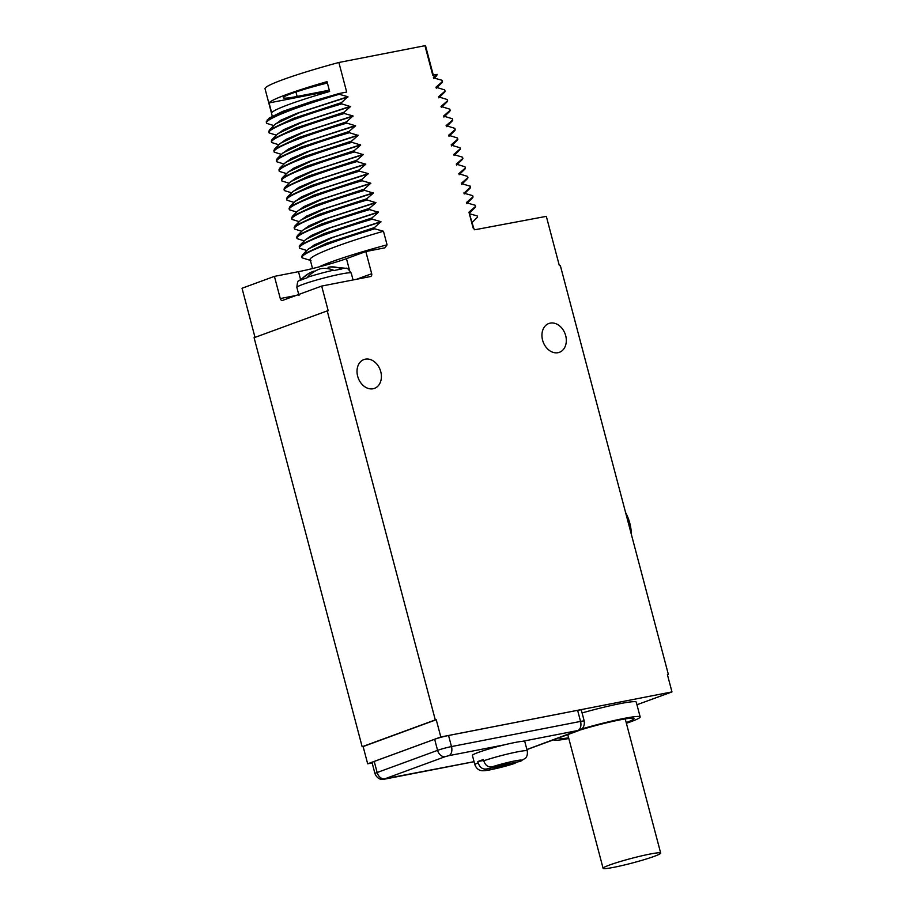 <?xml version="1.0" encoding="UTF-8"?>
<svg xmlns="http://www.w3.org/2000/svg" width="914" height="914" viewBox="0 0 914 914"><rect width="100%" height="100%" fill="white"/><g stroke="black" fill="none" stroke-linecap="round" stroke-linejoin="round"><path stroke-width="1.37" d="M626.204 722.586A38.342 3.005 165.2 0 0 633.825 718.37A38.342 3.005 165.2 0 0 580.116 730M626.387 723.294A44.74 3.507 165.2 0 0 640.177 716.942A44.74 3.507 165.2 0 0 624.045 718.415A44.74 3.507 165.2 0 0 581.715 728.961M553.667 739.769L553.678 739.792A44.74 3.507 165.2 0 0 553.678 739.792A44.74 3.507 165.2 0 0 568.805 738.501M560.75 737.175A38.342 3.005 165.2 0 0 559.905 737.895A38.342 3.005 165.2 0 0 568.622 737.804M640.177 716.942L636.27 702.158A44.74 3.507 165.2 0 0 620.138 703.631A44.74 3.507 165.2 0 0 582.081 712.943M636.955 704.74L671.973 691.909L440.811 736.981L367.679 763.807L372.147 762.927M577.614 710.327L580.55 721.42A10.225 0.8 165.2 0 1 584.24 721.077L581.304 709.995A10.225 0.8 165.2 0 0 577.614 710.327L448.557 735.496A10.225 0.8 165.2 0 0 434.653 739.266L374.226 761.431A10.225 0.8 165.2 0 0 372.044 762.539L374.969 773.632A10.225 0.8 165.2 0 1 377.151 772.524L374.226 761.431M466.654 202.839L475.177 205.239L475.509 206.461L468.939 212.151L473.132 228.032L474.732 229.78L546.321 216.355L559.345 265.631L560.305 265.448L668.374 674.475L667.414 674.658L671.973 691.909M668.374 674.475L667.449 674.806M255.017 337.38L242.027 288.253L274.417 276.371L280.278 298.547A2.559 1.634 79 0 0 282.312 300.489A2.559 1.634 79 0 0 282.472 300.443L321.682 286.071L328.183 310.703L327.223 310.897L435.293 719.912L436.252 719.729L440.811 736.981M321.682 286.071L370.41 276.565A2.559 1.954 -110.1 0 0 370.638 276.496A2.559 1.954 -110.1 0 0 371.69 273.72L365.829 251.544L384.943 247.82L387.056 244.815L383.469 231.253L374.751 228.808L374.432 227.586L380.932 221.645L372.215 219.2L371.884 217.978L378.453 212.288L369.679 209.592L369.347 208.358L375.917 202.68L367.131 199.983L366.811 198.749L373.38 193.071L364.595 190.375L364.275 189.141L370.776 183.211L362.058 180.766L361.727 179.532L368.239 173.603L359.522 171.158L359.191 169.924L365.76 164.234L356.974 161.55L356.654 160.316L363.224 154.626L354.438 151.941L354.118 150.707L360.687 145.018L351.901 142.333L351.57 141.099L358.139 135.409L349.365 132.713L349.034 131.49L355.603 125.801L346.829 123.104L346.497 121.882L352.998 115.941L344.281 113.496L343.961 112.262L350.53 106.584L341.745 103.888L341.425 102.654L347.926 96.724L339.208 94.279L339.014 93.548L311.982 101.408L282.757 111.382L269.15 118.077L266.237 121.893M272.235 116.021L265.026 88.727A83.083 6.524 -14.8 0 1 338.877 62.483L346.692 92.051L339.014 93.548M338.877 62.483L424.964 45.7A83.083 6.524 -14.8 0 1 425.684 46.283L433.487 75.851M436.606 75.839L437.143 74.411L432.779 75.268L424.964 45.7M437.143 74.411L433.396 77.621L434.07 78.021M442.148 82.5L442.17 80.306L433.567 77.896M442.17 80.306L442.502 81.54L435.932 87.23L444.718 89.915L445.038 91.149L438.469 96.838L447.254 99.535L447.574 100.757L441.016 106.447L449.791 109.143L450.122 110.365L443.553 116.055L452.327 118.751L452.659 119.985L446.089 125.664L454.875 128.36L455.195 129.594L448.625 135.272L457.411 137.968L457.731 139.202L451.162 144.892L451.836 145.292M460.05 147.771L451.333 145.155M459.948 147.577L460.279 148.811L453.71 154.5L462.484 157.185L462.815 158.419L456.246 164.109L465.032 166.794L465.352 168.027L458.782 173.717L467.568 176.402L467.888 177.636L461.319 183.326L461.993 183.725M470.207 186.205L461.49 183.6M470.104 186.01L470.424 187.244L463.924 193.185L472.641 195.619L472.972 196.853L466.403 202.542L467.465 203.057L466.574 202.817M373.106 388.747A15.344 11.711 -110.1 0 1 357.911 377.105A15.344 11.711 -110.1 0 1 363.921 359.556A15.344 11.711 -110.1 0 1 365.303 359.179A15.344 11.711 -110.1 0 1 380.51 370.81A15.344 11.711 -110.1 0 1 374.489 388.359A15.344 11.711 -110.1 0 1 373.106 388.747M558.031 352.69A15.344 11.711 -110.1 0 1 542.836 341.048A15.344 11.711 -110.1 0 1 548.846 323.499A15.344 11.711 -110.1 0 1 550.228 323.122A15.344 11.711 -110.1 0 1 565.423 334.752A15.344 11.711 -110.1 0 1 559.414 352.301A15.344 11.711 -110.1 0 1 558.031 352.69M436.252 719.729L363.121 746.555L367.679 763.807M435.293 719.912L362.161 746.738L254.092 337.723L327.223 310.897M363.121 746.555L362.161 746.738M374.751 228.808C332.113 241.307 298.764 254.366 302.203 257.874L310.988 260.57C303.528 257.954 339.185 243.969 383.469 231.253M372.215 219.2C329.577 231.699 296.227 244.746 299.666 248.265L306.853 250.493M369.679 209.592C327.041 222.091 293.691 235.138 297.13 238.657L304.316 240.885M367.131 199.983C324.504 212.482 291.143 225.53 294.594 229.048L301.78 231.276M364.595 190.375C321.957 202.874 288.607 215.921 292.046 219.44L299.244 221.656M362.058 180.766C319.42 193.265 286.071 206.313 289.51 209.82L296.707 212.048M359.522 171.158C316.884 183.657 283.534 196.704 286.973 200.212L294.159 202.44M356.974 161.55C314.347 174.048 280.998 187.096 284.437 190.603L291.623 192.831M354.438 151.941C311.8 164.44 278.45 177.487 281.9 180.995L289.087 183.223M351.901 142.333C309.263 154.82 275.914 167.879 279.353 171.386L286.55 173.614M349.365 132.713C306.727 145.212 273.377 158.271 276.816 161.778L284.003 164.006M346.829 123.104C304.191 135.603 270.841 148.651 274.28 152.17L281.466 154.397M344.281 113.496C301.643 125.995 268.293 139.042 271.744 142.561L278.93 144.789M341.745 103.888C299.107 116.386 265.757 129.434 269.196 132.953L276.394 135.181M339.208 94.279C296.57 106.778 263.221 119.825 266.66 123.344L273.857 125.572M473.132 228.032A83.083 6.524 -14.8 0 1 473.852 228.614L468.939 212.151M475.154 207.421L475.509 206.461M475.6 206.621L475.177 205.239M467.077 202.954L466.403 202.542M472.618 197.812L472.972 196.853M464.529 193.345L463.866 192.934M470.07 188.204L470.424 187.244M467.534 178.596L467.888 177.636M467.979 177.796L467.568 176.402M459.456 174.117L458.782 173.717M464.998 168.987L465.352 168.027M465.443 168.187L465.032 166.794M456.92 164.509L456.246 164.109M462.461 159.367L462.815 158.419M454.372 154.9L453.71 154.5M459.913 149.759L460.279 148.811M457.377 140.15L457.731 139.202M449.3 135.683L448.625 135.272M454.841 130.542L455.195 129.594M455.286 129.754L454.875 128.36M446.763 126.075L446.089 125.664M452.304 120.934L452.659 119.985M452.75 120.145L452.327 118.751M444.227 116.466L443.553 116.055M449.825 111.268L450.122 110.365M450.214 110.537L449.791 109.143M441.679 106.858L441.016 106.447M447.22 101.717L447.574 100.757M439.143 97.25L438.469 96.838M444.684 92.108L445.038 91.149M445.129 91.309L444.718 89.915M436.606 87.63L435.932 87.23M269.059 102.928A83.083 6.524 -14.8 0 1 327.029 81.643L329.634 91.503A83.083 6.524 -14.8 0 0 271.664 112.788L269.059 102.928L329.543 91.137M311.982 101.408L281.878 112.331L267.071 120.122M266.225 121.848L266.66 123.344M347.926 96.724L296.879 113.336L281.044 120.1L274.714 124.715M347.983 96.975L299.906 112.479L275.445 124.007M341.425 102.654L293.531 118.352L269.607 129.731L268.773 131.502M268.762 131.456L269.196 132.953M350.462 106.332L299.415 122.944L283.58 129.719L277.262 134.324M350.53 106.584L302.454 122.088L277.982 133.615M343.961 112.262L296.079 127.96L272.155 139.339L271.309 141.11M271.298 141.064L271.744 142.561M352.998 115.941L301.963 132.564L286.116 139.328L279.798 143.932M353.067 116.192L304.99 131.696L280.518 143.224M346.497 121.882L298.615 137.568L274.691 148.948L273.834 150.673L274.28 152.17M282.335 153.541L288.653 148.936L304.499 142.173L355.535 125.549M355.603 125.801L307.527 141.304L283.054 152.832M349.034 131.49L301.152 147.177L277.228 158.556L276.382 160.327M276.371 160.293L276.816 161.778M358.082 135.158L307.035 151.781L291.189 158.545L284.871 163.149M358.139 135.409L310.063 150.913L285.602 162.441M351.57 141.099L303.688 156.785L279.764 168.165L278.93 169.947M278.919 169.901L279.353 171.386M360.619 144.766L309.572 161.39L293.737 168.153L287.419 172.757M360.687 145.018L312.611 160.521L288.139 172.049M354.118 150.707L306.224 166.394L282.312 177.784L281.466 179.555M281.455 179.51L281.9 180.995M363.155 154.386L312.12 170.998L296.273 177.762L289.955 182.366M363.224 154.626L315.147 170.13L290.675 181.657M356.654 160.316L308.772 176.002L284.848 187.393L284.003 189.164M283.991 189.118L284.437 190.603M292.491 191.986L298.809 187.37L314.656 180.606L365.691 163.994M365.76 164.234L317.684 179.738L293.211 191.266M359.191 169.924L311.308 185.622L287.384 197.001L286.539 198.772M286.528 198.726L286.973 200.212M368.239 173.603L317.192 190.215L301.346 196.978L295.028 201.594M368.296 173.843L320.22 189.358L295.759 200.886M361.727 179.532L313.845 195.23L289.921 206.61L289.087 208.381M289.075 208.335L289.51 209.82M370.776 183.211L319.729 199.823L303.894 206.587L297.564 211.203M370.833 183.451L322.768 198.966L298.295 210.494M364.275 189.141L316.381 204.839L292.457 216.218L291.623 217.989M291.612 217.943L292.046 219.44M373.312 192.82L322.276 209.432L306.43 216.195L300.112 220.811M373.38 193.071L325.087 208.643L300.832 220.103M366.811 198.749L318.929 214.447L295.005 225.827L294.159 227.597M294.148 227.552L294.594 229.048M375.848 202.428L324.607 219.12L308.909 225.838L302.648 230.419M375.917 202.68L327.84 218.183L303.368 229.711M369.347 208.358L321.465 224.056L297.541 235.435L296.684 237.16L297.13 238.657M378.385 212.037L327.349 228.649L311.503 235.424L305.185 240.028M378.453 212.288L330.377 227.792L305.904 239.319M371.884 217.978L324.002 233.664L300.078 245.043L299.244 246.814M299.221 246.769L299.666 248.265M380.932 221.645L329.885 238.268L314.05 245.032L307.721 249.636M380.989 221.896L332.913 237.4L308.452 248.928M374.432 227.586L326.538 243.273L302.614 254.652L301.78 256.423M301.769 256.388L302.203 257.874M274.417 276.371L298.49 271.675L300.512 279.318M365.829 251.544L346.463 258.651A35.28 2.765 -14.8 0 1 298.49 271.675M333.507 270.224A24.838 1.954 165.2 0 0 307.412 277.308A50.876 38.845 69.9 0 1 320.368 268.773A50.876 32.596 -101 0 1 333.507 270.224L334.078 270.51A25.569 2.011 -14.8 0 1 341.79 269.013L341.208 268.716A50.876 32.596 79 0 0 330.845 266.922L346.326 268.328A24.838 1.954 165.2 0 0 341.208 268.716M301.22 279.581A50.876 38.845 -110.1 0 1 309.183 273.252L298.787 280.884A24.838 1.954 -14.8 0 1 301.22 279.581L300.775 280.141A25.569 2.011 -14.8 0 1 303.482 279.078A25.569 2.011 -14.8 0 1 306.978 277.867L307.412 277.308M330.845 266.922A50.876 32.596 79 0 0 328.069 267.276L328.457 268.739M309.183 273.252A50.876 38.845 -110.1 0 1 314.165 271.047L314.313 271.595M329.28 90.178L297.119 96.45A38.342 3.005 -14.8 0 1 283.294 97.718A38.342 3.005 -14.8 0 1 327.395 83.025M472.207 222.399L477.542 217.155L477.211 215.921L469.956 213.876M625.587 512.537A31.956 20.474 79 0 1 631.38 534.439M477.839 761.568A27.1 2.125 165.2 0 1 483.415 759.523L483.746 760.756A27.1 2.125 165.2 0 1 517.495 751.834A27.1 2.125 -14.8 0 1 527.275 750.931L524.796 741.574A27.1 2.125 165.2 0 0 522.374 741.334A27.1 2.125 -14.8 0 0 515.028 742.476A27.1 2.125 165.2 0 0 504.265 744.864A27.1 2.125 165.2 0 0 472.401 755.421L474.88 764.778A27.1 2.125 165.2 0 1 478.159 762.802L477.839 761.568L483.655 760.437M517.073 762.036L514.456 763.498L486.019 769.051C482.272 769.28 479.656 767.2 478.159 762.802M483.746 760.756C485.231 765.155 487.848 767.234 491.595 767.006L520.043 761.453L525.539 758.152C525.047 758.597 528.052 756.586 527.275 750.931M649.945 854.076A29.785 2.342 165.2 0 0 619.178 861.856A29.785 2.342 165.2 0 0 603.091 868.3A29.785 2.342 165.2 0 0 613.842 867.317A29.785 2.342 165.2 0 0 644.599 859.526A29.785 2.342 165.2 0 0 660.685 853.082A29.785 2.342 165.2 0 0 649.945 854.076M318.78 266.979A83.083 6.524 -14.8 0 1 387.056 244.815M356.609 279.261L371.69 273.72M346.463 258.651L349.468 270.053M280.278 298.547L296.01 295.485M299.015 295.565L296.867 287.442A28.117 2.205 -14.8 0 1 302.865 284.391A28.117 2.205 165.2 0 1 332.822 275.8A28.117 2.205 165.2 0 1 351.239 273.069L353.055 279.947M295.942 91.994L297.119 96.45M434.653 739.266L437.578 750.36L377.151 772.524A7.666 5.861 -110.1 0 0 384.885 778.785L474.058 761.67M448.557 735.496L451.482 746.578A10.225 0.8 165.2 0 0 437.578 750.36A7.666 5.861 -110.1 0 0 445.312 756.621L384.885 778.785M526.898 749.537L577.854 730.514A7.666 4.913 -101 0 0 580.55 721.42L451.482 746.578A7.666 4.913 -101 0 1 448.785 755.684L445.312 756.621M385.262 778.979A7.666 4.913 79 0 1 384.771 779.116L381.298 779.276C381.892 779.356 377.425 779.562 374.969 773.632M504.265 744.864L448.785 755.684M577.854 730.514L522.374 741.334M578.231 730.709A7.666 5.861 69.9 0 0 578.916 730.514L526.921 749.583M486.019 769.051A19.434 1.52 165.2 0 0 491.252 769.565A19.434 1.52 165.2 0 0 514.456 763.498M520.043 761.453A19.434 1.52 165.2 0 0 514.799 760.928A19.434 1.52 165.2 0 0 491.595 767.006M474.732 229.78L473.852 228.614M475.246 207.329L469.305 213.168M472.709 197.71L466.768 203.559M472.732 195.779L473.064 197.013M470.173 188.101L464.221 193.951M470.196 186.17L470.516 187.404M467.637 178.493L461.684 184.342M465.089 168.884L459.148 174.734M462.553 159.276L456.612 165.126M462.575 157.345L462.907 158.579M460.016 149.668L454.064 155.517M460.039 147.737L460.359 148.971M457.48 140.059L451.527 145.909M457.503 138.128L457.823 139.362M454.944 130.451L448.991 136.289M452.396 120.842L446.455 126.68M443.918 117.072L449.859 111.234M447.323 101.614L441.371 107.464M447.666 100.917L447.346 99.683M444.787 92.006L438.834 97.855M442.239 82.397L436.298 88.247M269.619 129.731L275.56 123.893M278.096 133.501L272.155 139.339M280.644 143.11L274.691 148.948M277.228 158.556L283.18 152.718M279.764 168.176L285.716 162.326M282.312 177.784L288.253 171.935M284.848 187.393L290.789 181.543M287.384 197.001L293.337 191.152M289.921 206.61L295.873 200.76M298.41 210.369L292.469 216.218M295.005 225.827L300.946 219.988M297.541 235.435L303.494 229.597M300.078 245.043L306.03 239.205M302.614 254.652L308.566 248.814M310.223 259.816L312.542 268.556M346.326 268.328C346.874 267.562 348.508 269.139 351.239 273.069M298.787 280.884C297.941 280.484 297.29 282.677 296.867 287.442M433.762 78.638L436.709 75.736M474.058 761.705L384.771 779.116M584.24 721.077C585.029 727.487 580.996 729.509 581.487 729.144L578.916 730.514M515.039 763.35L491.652 769.531C485.677 770.845 481.792 771.073 479.964 770.216C480.627 770.342 477.005 770.091 474.88 764.778M603.091 868.3L567.777 734.605M660.685 853.082L625.233 718.93"/></g></svg>
